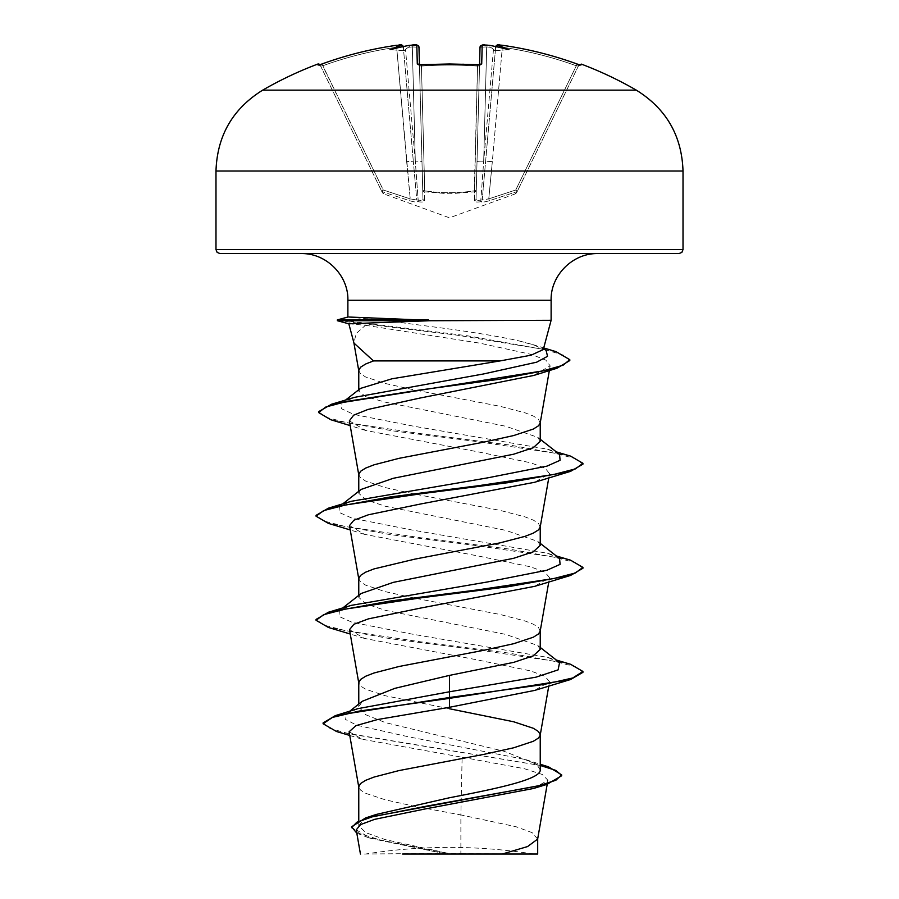 <?xml version="1.0" encoding="UTF-8"?>
<svg xmlns="http://www.w3.org/2000/svg" width="899" height="899" viewBox="0 0 899 899"><rect width="100%" height="100%" fill="white"/><g stroke="black" fill="none" stroke-linecap="round" stroke-linejoin="round"><path stroke-width="0.67" stroke-dasharray="4.5 3.37" d="M317.639 64.121L318.111 65.076A2 2 154 0 1 320.617 66.065L318.785 64.975L319.875 64.694A2 2 0 0 1 320.145 65.11L320.617 66.065L320.145 65.11M421.35 65.076L421.451 66.065L419.473 65.807L422.957 198.881L419.451 65.043M477.65 65.076L477.549 66.065L477.684 64.953L481.707 63.986L482.19 45.321A2 1.978 -178.5 0 0 480.021 47.242L486.685 46.917L480.021 47.242L479.527 65.807L477.549 66.065L474.279 190.813A2 0.877 -178.5 0 0 474.447 190.813A2 0.877 -178.5 0 0 476.279 189.992A2 0.877 -178.5 0 1 474.279 190.813C457.76 193.341 441.24 193.341 424.721 190.813C441.24 193.341 457.76 193.341 474.279 190.813L474.515 191.824L449.5 193.802L424.485 191.824L424.586 200.713C424.429 202.017 422.305 202.342 418.215 201.713C416.743 202.354 413.888 202.017 409.652 200.713L382.614 191.824C383.794 194.33 383.794 194.33 382.614 191.824C383.794 194.33 383.794 194.33 382.614 191.824L409.652 200.713C413.888 202.017 416.743 202.342 418.215 201.713C422.294 202.354 424.418 202.017 424.586 200.713L424.485 191.824L449.5 193.802L474.515 191.824L474.414 200.713C474.571 202.017 476.695 202.342 480.785 201.713C482.257 202.354 485.112 202.017 489.348 200.713L516.386 191.824C515.206 194.33 515.206 194.33 516.386 191.824C515.206 194.33 515.206 194.33 516.386 191.824L489.348 200.713C485.112 202.017 482.257 202.342 480.785 201.713C476.706 202.354 474.582 202.017 474.414 200.713L474.515 191.824A2 1.899 -178.5 0 0 476.279 189.992L479.56 64.863M499.248 44.972L496.9 45.22L495.742 46.568A2 1.989 -175 0 0 495.686 46.917A2 1.989 -175 0 1 497.934 45.119L502.62 45.321A372.916 372.782 180 0 1 577.001 63.986L576.315 65.807A370.916 370.781 0 0 0 502.339 47.242L492.337 161.618L485.685 161.213L492.337 161.618L502.339 47.242L495.686 46.917L502.339 47.242A370.916 370.781 0 0 1 576.315 65.807L515.745 189.992L516.386 191.824L515.745 189.992L517.532 190.813L515.745 189.992L488.764 198.881L492.337 161.618L488.764 198.881L480.841 200.039L483.696 161.213L480.841 200.039L482.212 200.039L495.686 46.917L482.212 200.039L488.764 198.881L515.745 189.992L576.315 65.807L578.383 66.065L578.855 65.11L517.543 190.813L578.383 66.065L576.315 65.807L577.001 63.975L580.889 65.076L581.361 64.121M262.688 90.136L636.312 90.136M318.111 65.076L321.999 63.986L322.685 65.807L320.617 66.065L381.457 190.813L320.617 66.065L322.685 65.807A370.916 370.781 -0 0 1 396.661 47.242L403.314 46.917L413.315 161.213L403.314 46.917L413.315 161.213L403.314 46.917L396.661 47.242L410.236 198.881L406.663 161.618L413.315 161.213L416.788 200.039L418.159 200.039L415.304 161.213L418.159 200.039L416.788 200.039L413.315 161.213L406.663 161.618L396.661 47.242A370.916 370.781 -0 0 0 322.685 65.807L383.255 189.992L381.457 190.813C382.693 193.341 382.693 193.341 381.457 190.813L383.255 189.992L382.614 191.824L383.255 189.992L321.999 63.975A372.916 372.782 180 0 1 396.38 45.321L401.066 45.119L403.168 46.591M421.979 161.618L422.957 198.881L421.979 161.618A6.675 0.584 178.5 0 0 415.304 161.213A6.675 0.584 178.5 0 1 421.979 161.618L418.979 47.242L412.315 46.917L412.113 45.107A373.276 371.849 180 0 0 408.517 45.501C410.079 45.422 410 46.04 408.27 47.344L405.516 49.321L408.27 47.344C410 46.04 410.079 45.422 408.517 45.501A273.88 144.02 -33.8 0 0 390.054 49.659A273.88 129.681 36.7 0 1 401.089 45.501M408.888 45.444L416.81 45.321L417.293 63.986L421.305 65.076A372.006 334.361 180 0 1 449.5 64.121A372.006 334.361 180 0 1 477.695 65.076M449.5 854.039L533.433 854.039L449.5 854.039M348.823 323.797L365.477 325.281L356.06 333.63L353.981 343.103M337.383 320.729L349.846 323.82M679.015 253.574L219.985 253.574M543.277 349.576L542.153 347.362L517.251 340.418C498.72 336.552 476.133 332.742 449.5 329.012L383.356 320.291L551.121 320.291M537.647 839.082L532.141 832.631L516.037 826.732L460.872 814.921L460.872 853.499L448.949 853.499L385.12 839.587L365.702 832.631L358.768 825.675L363.32 820.079L376.299 814.449M349.127 731.752L362.275 739.236L462.131 757.25L460.872 814.921L414.776 806.336L385.334 799.829L365.668 793.323L360.51 790.075L358.768 786.816M540.232 769.825L536.624 764.195L504.081 751.283L385.356 722.605L365.724 714.727L358.768 706.861L362.398 701.231M540.232 649.359L537.771 645.504L505.71 634.402L385.345 610.331L365.781 603.847L358.768 597.329L361.274 593.452M540.187 631.222L538.49 627.446L533.332 624.198L524.949 620.939L499.911 614.433L414.776 598.172L385.334 591.666L365.668 585.159L360.51 581.911L358.768 578.664M540.232 545.288L537.782 541.423L505.744 530.343L385.368 506.261L365.747 499.754L358.768 493.248L361.297 489.371M540.187 527.14L538.49 523.364L533.332 520.116L524.949 516.858L499.911 510.351L414.776 494.09L385.334 487.584L365.668 481.089L360.51 477.83L358.768 474.582M540.232 441.207L537.692 437.33L505.766 426.261L385.424 402.19L365.691 396.639L358.768 391.144L360.6 388.368M540.187 423.069L538.49 419.282L533.332 416.035L524.949 412.776L499.911 406.281L414.776 390.009L385.334 383.513L365.668 377.007L360.51 373.748L358.768 370.5M449.5 708.76L385.334 695.747L365.668 689.241L360.51 685.993L358.768 682.746M462.131 757.25L524.342 768.69L542.266 774.466L547.907 780.253L533.545 788.457M356.24 829.867L371.017 838.441L443.252 853.387L360.499 854.039M460.872 853.499L502.193 854.039M358.049 708.626L346.52 713.784L345.576 719.515L356.824 725.235L407.977 736.697L525.791 759.61L537.995 765.24L540.232 768.184M323.101 722.908L329.933 728.404L349.509 733.887L548.525 766.836M351.543 826.822L359.285 833.474L380.918 840.138L448.949 853.499M336.552 731.528L540.232 765.442M356.802 833.159L367.713 837.407L442.128 853.129L448.68 853.454M443.252 853.387L442.128 853.129M365.477 325.281L479.931 343.182L531.624 354.498L545.895 360.162L550.109 365.826L533.894 375.4M349.351 420.856L365.679 430.464L479.369 452.118L530.904 462.85L545.244 468.222L549.446 473.593L534.602 482.28M349.497 525.634L364.455 534.332L478.223 555.998L530.59 566.831L545.097 572.258L549.503 577.675L534.59 586.362M349.509 629.705L364.387 638.402L478.201 660.068L530.624 670.912L545.052 676.329L549.503 681.745L534.534 690.443M347.902 317.044L383.356 320.291M559.571 662.597L547.648 657.394L411.382 633.975L352.06 622.265L338.912 616.411L339.429 610.556L351.34 605.353M559.571 558.515L547.66 553.312L411.394 529.893L352.06 518.184L338.912 512.329L339.429 506.474L351.34 501.282M559.56 454.433L547.66 449.242L412.697 426.025L353.768 414.417L341.249 408.607L342.047 402.797L354.689 397.313M546.131 350.464L532.658 344.519L517.251 340.418M570.562 664.271L508.71 653.056L420.754 641.852L345.474 630.637L323.629 625.03L316.066 619.422M570.562 560.189L508.71 548.986L420.743 537.771L345.463 526.556L323.618 520.948L316.066 515.341M570.584 456.119L509.508 445.005L422.451 433.902L347.284 422.788L325.932 417.237L318.606 411.686M556.009 351.644L467.21 335.754L338.417 319.864L338.417 320.729L456.029 335.012L543.356 349.295M582.934 672.328L575.36 666.721L553.514 661.113L478.223 649.91L390.278 638.695L328.438 627.48M582.934 568.247L575.349 562.639L553.492 557.032L478.201 545.828L390.256 534.613L328.427 523.398M582.934 464.165L575.484 458.614L553.986 453.051L479.729 441.937L392.38 430.823L330.72 419.709M569.797 360.555L563.381 355.105L544.996 349.666M487.179 854.039L402.572 854.039M337.383 319.864L348.913 317.021M482.19 45.321L486.887 45.119L486.685 46.917L486.887 45.119A373.276 371.849 180 0 1 490.483 45.501L486.887 45.107M495.832 46.591L495.652 47.344L497.911 45.501A273.88 129.681 -36.7 0 1 508.946 49.659A273.88 144.02 33.8 0 0 490.483 45.501C488.921 45.422 489 46.04 490.73 47.344L493.484 49.321L490.73 47.344C489 46.04 488.921 45.422 490.483 45.501M479.549 65.043L476.043 198.881L479.549 65.043M517.543 190.813C516.307 193.341 516.307 193.341 517.543 190.813L517.532 190.813A2 1.978 -154 0 1 516.386 191.824A2 1.978 26 0 0 517.543 190.813M479.729 65.02A2 1.877 -178.5 0 0 479.527 65.807L476.279 189.992A2 1.899 1.5 0 1 474.515 191.824L477.549 66.065L479.527 65.807A2 1.877 -178.5 0 1 481.707 63.986M422.957 198.881A2 1.91 178.5 0 0 424.586 200.713A2 1.91 -1.5 0 1 422.957 198.881C422.912 200.263 421.316 200.657 418.159 200.039C421.305 200.657 422.912 200.263 422.957 198.881L419.473 65.807L421.451 66.065L421.305 65.076M404.224 50.704L403.527 49.321L404.224 50.704L405.516 49.321L404.224 50.704L390.054 49.659L404.224 50.704M424.721 190.813A2 0.877 178.5 0 1 422.721 189.992A2 0.877 178.5 0 0 424.553 190.813A2 0.877 178.5 0 0 424.721 190.813L421.451 66.065A370.006 332.563 -0 0 1 449.5 65.11A370.006 332.563 -0 0 1 477.549 66.065A370.006 332.563 0 0 0 421.451 66.065L424.721 190.813M494.776 50.704L495.473 49.321L494.776 50.704L493.484 49.321L494.776 50.704L508.946 49.659L494.776 50.704M412.124 45.119L412.315 46.917L418.979 47.242A2 1.978 -1.5 0 0 416.81 45.321M416.788 200.039L410.236 198.881L416.788 200.039A2 1.899 54.5 0 0 418.215 201.713L418.159 200.039L418.215 201.713A2 1.899 -125.5 0 1 416.788 200.039M477.021 161.618A6.675 0.584 -178.5 0 1 483.696 161.213A6.675 0.584 -178.5 0 0 477.021 161.618L476.043 198.881C476.088 200.263 477.684 200.657 480.841 200.039C477.695 200.657 476.088 200.263 476.043 198.881A2 1.91 1.5 0 1 474.414 200.713A2 1.91 -178.5 0 0 476.043 198.881M422.721 189.992A2 1.899 -1.5 0 0 424.485 191.824A2 1.899 178.5 0 1 422.721 189.992M480.785 201.713L480.841 200.039L480.785 201.713A2 1.899 -54.5 0 0 482.212 200.039A2 1.899 125.5 0 1 480.785 201.713M410.236 198.881L409.652 200.713L410.236 198.881L383.255 189.992L410.236 198.881M489.348 200.713L488.764 198.881L489.348 200.713M580.889 65.076A2 2 -154 0 0 578.383 66.065L580.215 64.975L578.383 66.065A2 2 26 0 1 580.08 64.953M419.271 65.031A2 1.877 -1.5 0 1 419.473 65.807A2 1.877 -1.5 0 0 417.293 63.986M403.168 46.332L403.258 46.568A2 1.989 -5 0 1 403.314 46.917A2 1.989 -5 0 0 401.066 45.119M396.38 45.321L396.661 47.242L396.38 45.31L399.886 44.961M318.92 64.953A2 2 -26 0 1 320.617 66.065L318.785 64.975M215.985 171.024L683.015 171.024M683.015 249.574L215.985 249.574M551.121 300.277L347.879 300.277M415.304 161.213L405.516 49.321L415.304 161.213L412.315 46.917L415.304 161.213M408.27 47.344A371.276 369.86 -0 0 1 412.315 46.917A371.276 369.86 -0 0 0 408.27 47.344M486.685 46.917A371.276 369.86 0 0 1 490.73 47.344A371.276 369.86 -0 0 0 486.685 46.917L483.696 161.213L486.685 46.917M493.484 49.321L483.696 161.213L493.484 49.321M381.457 190.813A2 1.978 -26 0 0 382.614 191.824A2 1.978 154 0 1 381.457 190.813M515.532 193.779L449.5 217.816L383.468 193.779M533.433 854.039A533.748 533.748 0 0 0 365.567 854.039M358.768 825.675L358.768 820.472M358.768 706.861L358.768 704.074M358.768 597.329L358.768 595.396M358.768 493.248L358.768 491.315M358.768 391.144L358.768 389.761M547.907 780.253L547.199 784.299M525.791 759.61L540.232 764.251M349.767 735.461L362.263 739.27M367.713 837.407L371.017 838.452M550.166 365.837L549.345 370.568M549.525 473.604L548.772 477.897M549.525 577.675L548.772 581.979M549.525 681.757L548.772 686.061M547.648 657.394L556.256 660.012M547.66 553.312L556.256 555.93M547.66 449.242L556.256 451.849M532.658 344.519L543.715 347.935M537.782 645.493L540.232 647.437M339.429 610.556L342.744 607.971M540.232 543.356L537.782 541.423M339.429 506.474L342.744 503.889M540.232 439.274L537.726 437.296M342.047 402.797L345.531 400.089M543.58 348.475L542.153 347.362M365.691 430.475L350.183 425.609M364.443 534.343L350.228 529.938M364.387 638.402L350.228 634.02M349.778 711.199L346.52 713.784M537.995 765.24L536.647 764.172M383.491 193.723L382.39 192.723M515.509 193.723L516.61 192.723M580.215 64.975L577.001 63.975M480.066 64.717L479.527 65.807L480.066 64.717L477.684 64.953M418.934 64.717L419.473 65.807L419.44 64.863M480.156 46.546L483.302 44.961M477.212 64.919L464.075 64.245M415.698 44.961L412.192 45.096"/><path stroke-width="1.35" d="M318.111 65.076L317.639 64.121A2 2 0 0 1 319.875 64.694L318.111 65.076A2 2 -26 0 1 318.92 64.953L322.011 63.986C346.149 55.199 370.939 48.984 396.38 45.31C370.939 48.984 346.149 55.199 321.999 63.975A372.916 372.782 180 0 1 396.38 45.321L396.459 45.298M489.798 45.422L490.483 45.501A373.276 371.849 180 0 0 486.887 45.119L482.19 45.321L481.707 63.986L477.695 65.076A372.006 334.361 180 0 0 449.5 64.121A372.006 334.361 180 0 0 421.305 65.076L421.35 65.076M636.312 90.136L262.688 90.136C232.717 108.779 217.153 135.749 215.985 171.024L683.015 171.024C681.847 135.749 666.283 108.779 636.312 90.136A373.624 373.624 0 0 0 581.361 64.121L580.889 65.076L577.001 63.986A372.916 372.782 180 0 0 502.62 45.321L497.934 45.119A2 1.989 -175 0 0 495.742 46.568M421.305 65.076L417.293 63.986A2 1.877 -1.5 0 1 419.271 65.031M417.293 63.986L416.81 45.321L412.124 45.119A373.276 371.849 180 0 0 408.517 45.501L408.517 45.501A273.88 144.02 -33.8 0 0 390.054 49.659A273.88 129.681 36.7 0 1 401.089 45.501L396.38 45.321M348.823 323.797L337.383 320.729L429.475 320.729L348.823 323.797L353.981 343.103L373.49 360.926L500.069 360.926L531.039 355.195L543.277 349.576L551.121 320.291L429.475 320.729M683.015 249.574L215.985 249.574L217.131 252.383L219.985 253.574L679.015 253.574L681.869 252.383L683.015 249.574L683.015 171.024M358.768 820.472L358.768 786.816L360.51 783.568L365.668 780.321L374.051 777.062L399.089 770.555L484.224 754.295L513.666 747.788L533.332 741.282L538.49 738.034L540.187 735.303L548.772 686.061M540.232 734.775L538.49 731.528L533.332 728.28L513.666 721.773L449.5 708.76M540.232 764.251L548.525 766.836L561.673 774.882L555.84 780.265L539.142 785.636L365.623 817.921L376.288 814.438L449.5 797.75C498.102 788.389 541.198 779.219 540.232 769.825L540.232 735.045M362.398 701.231L394.863 688.342L449.5 675.385L513.7 662.361L533.242 655.865L540.232 649.359L540.232 630.963M358.768 704.074L358.768 682.746L360.51 679.487L365.668 676.239L374.051 672.98L399.089 666.474L484.224 650.213L513.666 643.706L533.332 637.2L538.49 633.952L540.187 631.222L548.772 581.979M361.274 593.452L393.301 582.361L513.644 558.301L533.321 551.795L540.232 545.288L540.232 526.881M358.768 595.396L358.768 578.664L360.51 575.405L365.668 572.157L374.051 568.898L414.776 559.144L499.911 542.884L524.949 536.377L533.332 533.129L538.49 529.871L540.187 527.14L548.772 477.897M361.297 489.371L393.234 478.302L513.666 454.209L533.332 447.702L540.232 441.207L540.232 422.8M358.768 491.315L358.768 474.582L360.51 471.323L365.668 468.076L374.051 464.817L399.089 458.321L484.224 442.05L513.666 435.554L533.332 429.048L538.49 425.789L540.187 423.069L549.345 370.568M360.6 388.368L391.998 378.782L500.069 360.926M358.768 389.761L358.768 370.5L360.51 367.242L365.668 363.994L373.49 360.926M561.673 774.882L561.673 775.747L546.963 784.378L533.545 788.479L425.351 808.909L374.681 819.337L360.566 824.585L356.24 829.867L360.443 854.05M537.681 854.039L402.572 854.039M502.193 854.039L527.589 846.555L537.647 839.082L547.199 784.299M449.5 675.385L449.5 691.769L358.049 708.626L335.338 715.615L323.101 722.908L323.101 723.774L336.552 731.528L349.767 735.461M540.232 768.184L540.232 769.825M540.232 647.437L559.571 662.597L558.099 669.89L535.916 677.183L449.5 691.769L449.5 697.489L335.338 715.615M365.623 817.921L351.543 826.822L356.802 833.159M534.534 690.443L449.5 707.288L449.5 698.354L570.562 679.52L582.934 672.328L582.934 671.463L572.775 677.97L543.85 684.476L449.5 697.489L449.5 698.354L359.274 711.064L332.405 717.424L323.101 723.774M540.232 765.442L555.762 770.376L561.639 775.309M546.963 784.378L427.092 806.032L372.22 816.854L356.802 822.27L351.543 827.687M449.5 707.288L377.535 719.537L355.97 725.65L349.127 731.752M350.183 425.609L330.72 419.709L318.606 412.551L325.843 407.011L346.565 401.471L417.215 390.391L499.08 379.311L556.998 368.219L533.894 375.411L419.698 398.111L367.916 409.472L353.667 415.169L349.351 420.856L358.813 475.11M534.602 482.28L420.788 503.957L368.41 514.779L353.858 520.229L349.497 525.634L358.813 579.181M534.59 586.362L420.833 608.027L368.444 618.86L353.858 624.288L349.509 629.705L358.813 683.262M428.385 320.291L348.913 317.021M350.228 634.02L328.438 627.48L316.066 620.288L316.066 619.422L328.438 612.23L351.34 605.353L487.606 581.934L546.94 570.224L560.088 564.37L559.571 558.515L540.232 543.356M350.228 529.938L328.427 523.398L316.066 516.206L316.066 515.341L328.427 508.16L351.34 501.282L487.606 477.852L546.94 466.143L560.088 460.288L559.56 454.433L540.232 439.274M318.606 412.551L318.606 411.686L331.54 404.235L354.689 397.313L483.853 373.894L536.669 362.185L547.536 356.319L546.131 350.464L543.58 348.475M582.934 671.463L570.562 664.271L556.256 660.012M328.438 612.23L390.29 601.015L478.257 589.811L553.537 578.596L575.371 572.989L582.934 567.381L570.562 560.189L556.256 555.93M328.427 508.16L390.267 496.945L478.246 485.73L553.537 474.515L575.382 468.907L582.934 463.3L570.584 456.119L556.256 451.849M331.54 404.235L543.266 370.826L563.021 365.252L569.797 359.679L556.009 351.644L543.715 347.935M316.066 620.288L323.64 614.68L345.497 609.072L420.788 597.869L508.733 586.654L570.562 575.439L582.934 568.247L582.934 567.381M316.066 516.206L323.651 510.598L345.508 504.991L420.811 493.776L508.755 482.572L570.573 471.357L582.934 464.165L582.934 463.3M556.998 368.219L569.797 360.555L569.797 359.679M544.996 349.666L543.356 349.295M428.385 319.864L337.383 319.864L337.383 320.729M490.483 45.501A273.88 144.02 33.8 0 1 508.946 49.659A273.88 129.681 -36.7 0 0 497.911 45.501L495.652 47.344M419.451 65.043L418.979 47.242C418.013 44.793 415.731 44.073 412.113 45.107L408.888 45.444M479.56 64.863L480.021 47.242A2 1.978 -178.5 0 1 482.19 45.321M499.248 44.972L502.62 45.31C528.061 48.984 552.851 55.199 577.001 63.975C552.851 55.199 528.061 48.984 502.62 45.31L502.62 45.321M577.001 63.975L580.069 64.975A2 2 26 0 1 580.889 65.076M481.707 63.986A2 1.877 -178.5 0 0 479.729 65.02M416.81 45.321A2 1.978 -1.5 0 1 418.979 47.242M403.348 47.344L401.089 45.501M401.066 45.119A2 1.989 -5 0 1 403.258 46.568M347.879 317.055L347.879 300.277L551.121 300.277C550.39 275.757 572.438 253.024 597.824 253.574M479.527 65.807L480.066 64.717L449.5 63.986L418.934 64.717L419.473 65.807M317.639 64.121A373.624 373.624 0 0 0 262.688 90.136M347.879 300.277C348.61 275.757 326.562 253.024 301.176 253.574M551.121 320.291L551.121 300.277M537.692 854.039L537.692 838.531M349.115 731.752L358.813 787.344M358.813 371.029L353.779 342.171M342.744 607.971L361.252 593.43M342.744 503.889L361.274 489.337M345.531 400.089L360.578 388.346M534.602 482.291L570.573 471.357M534.602 586.373L570.562 575.439M534.545 690.466L570.562 679.52M215.985 249.574L215.985 171.024M347.902 317.044L337.383 319.864M362.364 701.198L349.778 711.199M502.62 45.31L502.541 45.298C500.777 45.973 497.372 42.759 495.686 46.917M490.067 45.433L486.887 45.107C485.078 45.557 482.561 43.174 480.021 47.242M581.361 64.121L578.855 65.11M486.887 45.107L483.302 44.961M464.075 64.245L418.934 64.717M403.314 46.917C401.55 42.77 398.392 45.95 396.38 45.31M418.923 46.793L417.945 45.478L415.698 44.961M403.168 46.332L402.1 45.22L399.886 44.961"/></g></svg>
